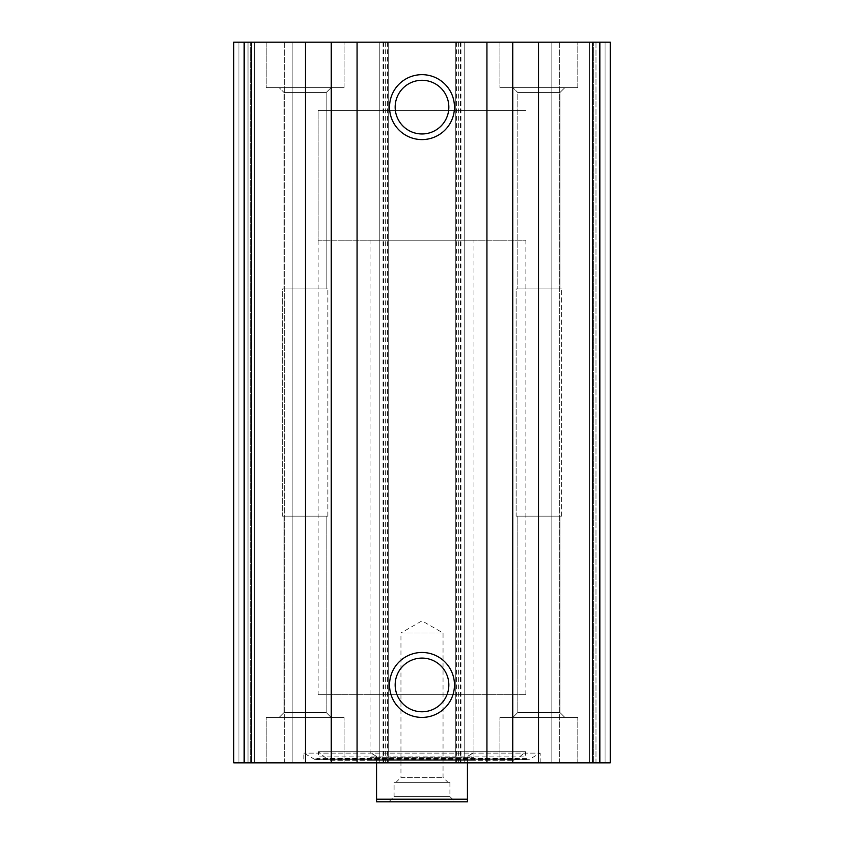 <?xml version="1.0" encoding="UTF-8"?>
<svg xmlns="http://www.w3.org/2000/svg" width="844" height="844" viewBox="0 0 844 844"><rect width="100%" height="100%" fill="white"/><g stroke="black" fill="none" stroke-linecap="round" stroke-linejoin="round"><path stroke-width="0.63" stroke-dasharray="4.22 3.17" d="M599.841 762.849L233.725 762.849L233.725 42.2L233.725 762.849L238.915 762.849L233.725 762.849L233.725 42.2L610.275 42.2L605.085 42.2L610.275 42.2L610.275 762.849L610.275 42.2L610.275 762.849L599.841 762.849L599.841 42.2M540.16 762.849L303.84 762.849L540.16 762.849L540.16 753.112L303.84 753.112L540.16 753.112L529.557 759.231L314.443 759.231L303.84 753.112L303.84 762.849M266.187 762.849L344.088 762.849L266.187 762.849L344.088 762.849L266.187 762.849L266.187 717.4L344.088 717.4L266.187 717.4L344.088 717.4L266.187 717.4L266.187 762.849M499.912 762.849L577.813 762.849L499.912 762.849L577.813 762.849L499.912 762.849L499.912 717.4L577.813 717.4L499.912 717.4L577.813 717.4L499.912 717.4L499.912 762.849M248.009 762.849L238.915 762.849L254.498 762.849L248.009 762.849L248.009 42.2L250.605 42.2L233.725 42.2L248.009 42.2L248.009 762.849M284.365 762.849L254.498 762.849L292.151 762.849L284.365 762.849L284.365 42.2L292.151 42.2L254.498 42.2L284.365 42.2L284.365 762.849M595.991 762.849L605.085 762.849L589.502 762.849L595.991 762.849L595.991 42.2L593.395 42.2L605.085 42.2L595.991 42.2L595.991 762.849M559.635 762.849L589.502 762.849L551.849 762.849L559.635 762.849L559.635 42.2L551.849 42.2L589.502 42.2L559.635 42.2L559.635 762.849M266.187 42.2L344.088 42.2L266.187 42.2L344.088 42.2L266.187 42.2L266.187 87.649L344.088 87.649L266.187 87.649L344.088 87.649L266.187 87.649L266.187 42.2M499.912 42.2L577.813 42.2L499.912 42.2L577.813 42.2L499.912 42.2L499.912 87.649L577.813 87.649L499.912 87.649L577.813 87.649L499.912 87.649L499.912 42.2M593.395 42.2L589.502 42.2L593.395 42.2L593.395 762.849L593.395 42.2M250.605 42.2L254.498 42.2L250.605 42.2L250.605 762.849L250.605 42.2M292.151 762.849L292.151 42.2L292.151 762.849M388.24 762.849L388.24 42.2L388.24 762.849M379.8 762.849L379.8 42.2L379.8 762.849M464.2 762.849L464.2 42.2L464.2 762.849M455.76 762.849L455.76 42.2L455.76 762.849M551.849 762.849L551.849 42.2L551.849 762.849M422 658.098A26.839 26.839 0 0 1 445.242 698.357A26.839 26.839 0 0 1 398.758 698.357A26.839 26.839 0 0 1 422 658.098M422 80.285A26.839 26.839 0 0 1 445.242 120.544A26.839 26.839 0 0 1 398.758 120.544A26.839 26.839 0 0 1 422 80.285M512.888 717.4L564.826 717.4L512.888 717.4L564.826 717.4L512.888 717.4L517.815 712.484L559.91 712.484L517.815 712.484L517.815 516.138L559.91 516.138L517.815 516.138L559.91 516.138L517.815 516.138L517.815 712.484L559.91 712.484L517.815 712.484L512.888 717.4M516.138 516.138L561.587 516.138L516.138 516.138L516.138 288.912L561.587 288.912L516.138 288.912L561.587 288.912L516.138 288.912L516.138 516.138L561.587 516.138L516.138 516.138M517.815 288.912L559.91 288.912L517.815 288.912L517.815 92.566L559.91 92.566L517.815 92.566L512.888 87.649L564.826 87.649L512.888 87.649L564.826 87.649L512.888 87.649L517.815 92.566L559.91 92.566L517.815 92.566L517.815 288.912L559.91 288.912L517.815 288.912M279.174 717.4L331.112 717.4L279.174 717.4L331.112 717.4L279.174 717.4L284.09 712.484L326.185 712.484L284.09 712.484L284.09 516.138L326.185 516.138L284.09 516.138L326.185 516.138L284.09 516.138L284.09 712.484L326.185 712.484L284.09 712.484L279.174 717.4M282.413 516.138L327.862 516.138L282.413 516.138L282.413 288.912L327.862 288.912L282.413 288.912L327.862 288.912L282.413 288.912L282.413 516.138L327.862 516.138L282.413 516.138M284.09 288.912L326.185 288.912L284.09 288.912L284.09 92.566L326.185 92.566L284.09 92.566L279.174 87.649L331.112 87.649L279.174 87.649L331.112 87.649L279.174 87.649L284.09 92.566L326.185 92.566L284.09 92.566L284.09 288.912L326.185 288.912L284.09 288.912M317.861 758.471L314.443 759.231L529.557 759.231L528.26 759.579L526.139 758.471L317.861 758.471L526.139 758.471L525.052 756.91L318.948 756.91L317.861 758.471M318.262 751.698L525.738 751.698L318.262 751.698L318.948 756.91L525.052 756.91L525.738 751.698L516.992 759.03L327.008 759.03L318.262 751.698M330.352 760.254L513.648 760.254L330.352 760.254L327.008 759.03L516.992 759.03L513.648 760.254M368.564 760.254L475.436 760.254L368.564 760.254L370.062 757.648L473.938 757.648L370.062 757.648L370.062 694.675L473.938 694.675L370.062 694.675M318.125 240.213L525.875 240.213L318.125 240.213L318.125 110.374L525.875 110.374L318.125 110.374L525.875 110.374L318.125 110.374L318.125 694.675L525.875 694.675L318.125 694.675M376.551 799.205L467.449 799.205L467.449 801.8L376.551 801.8L376.551 756.351L370.062 752.605L370.062 240.213L473.938 240.213L370.062 240.213M388.894 801.8L455.106 801.8L388.894 801.8L394.085 796.609L449.915 796.609L394.085 796.609L394.085 782.325L449.915 782.325L394.085 782.325M376.551 762.849L376.551 756.351L370.062 752.605M467.449 762.849L467.449 756.351L473.938 752.605L467.449 756.351L467.449 799.205M396.026 782.325L447.974 782.325L396.026 782.325L400.953 777.398L443.047 777.398L400.953 777.398L400.953 633L443.047 633L400.953 633L422 620.846L443.047 633L443.047 777.398L447.974 782.325M592.467 762.849L592.467 42.2M460.951 762.849L460.951 42.2M244.159 762.849L244.159 42.2M251.533 762.849L251.533 42.2M383.049 762.849L383.049 42.2M238.915 762.849L238.915 42.2L238.915 762.849M254.498 762.849L254.498 42.2L254.498 762.849M385.645 762.849L385.645 42.2M383.693 762.849L383.693 42.2M387.586 762.849L387.586 42.2M456.414 762.849L456.414 42.2M460.307 762.849L460.307 42.2M458.355 762.849L458.355 42.2M605.085 762.849L605.085 42.2L605.085 762.849M589.502 762.849L589.502 42.2L589.502 762.849M577.813 762.849L577.813 717.4L577.813 762.849M559.91 712.484L564.826 717.4L559.91 712.484L559.91 516.138L559.91 712.484M561.587 516.138L561.587 288.912L561.587 516.138M559.91 288.912L559.91 92.566L564.826 87.649L559.91 92.566L559.91 288.912M577.813 87.649L577.813 42.2L577.813 87.649M344.088 762.849L344.088 717.4L344.088 762.849M326.185 712.484L331.112 717.4L326.185 712.484L326.185 516.138L326.185 712.484M327.862 516.138L327.862 288.912L327.862 516.138M326.185 288.912L326.185 92.566L331.112 87.649L326.185 92.566L326.185 288.912M344.088 87.649L344.088 42.2L344.088 87.649M315.74 759.579L528.26 759.579L315.74 759.579M473.938 694.675L473.938 757.648L475.436 760.254M525.875 694.675L525.875 240.213M473.938 752.605L473.938 240.213M449.915 782.325L449.915 796.609L455.106 801.8"/><path stroke-width="1.27" d="M244.159 762.849L610.275 762.849L610.275 42.2L233.725 42.2L233.725 762.849L244.159 762.849L244.159 42.2M422 74.662A32.462 32.462 0 0 1 450.116 123.351A32.462 32.462 0 0 1 393.884 123.351A32.462 32.462 0 0 1 422 74.662M422 652.475A32.462 32.462 0 0 1 450.116 701.174A32.462 32.462 0 0 1 393.884 701.174A32.462 32.462 0 0 1 422 652.475M422 658.098A26.839 26.839 0 0 1 445.242 698.357A26.839 26.839 0 0 1 398.758 698.357A26.839 26.839 0 0 1 422 658.098M422 80.285A26.839 26.839 0 0 1 445.242 120.544A26.839 26.839 0 0 1 398.758 120.544A26.839 26.839 0 0 1 422 80.285M467.449 799.205L376.551 799.205L376.551 801.8L467.449 801.8L467.449 762.849M376.551 799.205L376.551 762.849M599.841 762.849L599.841 42.2M592.467 762.849L592.467 42.2M538.535 762.849L538.535 42.2M512.73 762.849L512.73 42.2M486.925 762.849L486.925 42.2M357.075 762.849L357.075 42.2M331.27 762.849L331.27 42.2M305.465 762.849L305.465 42.2M251.533 762.849L251.533 42.2"/></g></svg>
